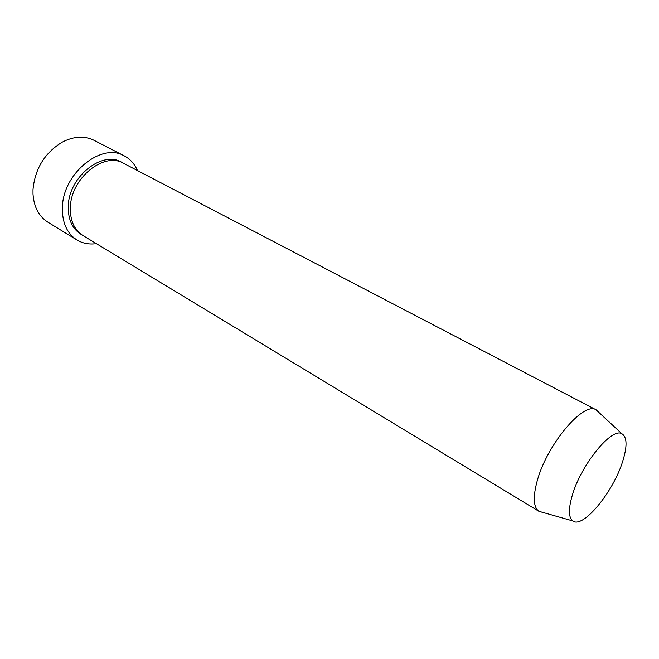 <?xml version="1.0" encoding="UTF-8"?>
<svg xmlns="http://www.w3.org/2000/svg" width="659" height="659" viewBox="0 0 659 659"><rect width="100%" height="100%" fill="white"/><g stroke="black" fill="none" stroke-linecap="round" stroke-linejoin="round"><path stroke-width="0.99" d="M124.271 155.886L94.048 140.326C84.393 135.606 73.792 136.215 62.226 142.155C44.713 152.888 34.976 168.72 32.999 189.652L33.008 194.1C33.939 207.066 38.922 216.449 47.975 222.24L76.963 239.991C66.839 233.368 61.987 222.38 62.407 207.008C63.107 173.086 101.733 142.196 124.271 155.886C130.21 159.033 134.609 163.926 137.476 170.574M543.214 512.513L539.128 511.425L82.927 235.518C74.154 229.826 69.969 220.345 70.381 207.066C71.09 177.971 104.204 151.471 123.546 163.308L596.247 409.882L599.295 412.806M622.574 461.695C613.117 492.248 582.762 529.07 572.786 520.915C568.453 517.488 568.322 508.855 572.374 495.016C581.222 464.447 611.84 427.123 621.832 433.713C627.17 436.999 627.417 446.324 622.574 461.695M539.128 511.425L538.914 511.293C533.37 507.175 532.818 496.968 537.266 480.658C546.986 444.545 583.619 401.24 596.016 409.766L596.247 409.882M96.371 243.649C89.212 244.654 82.737 243.426 76.963 239.991M81.914 234.868C72.457 229.381 67.918 219.702 68.289 205.839C68.964 176.11 103.356 149.585 122.459 162.773M572.786 520.915L538.914 511.293M621.832 433.713L596.016 409.766"/></g></svg>
